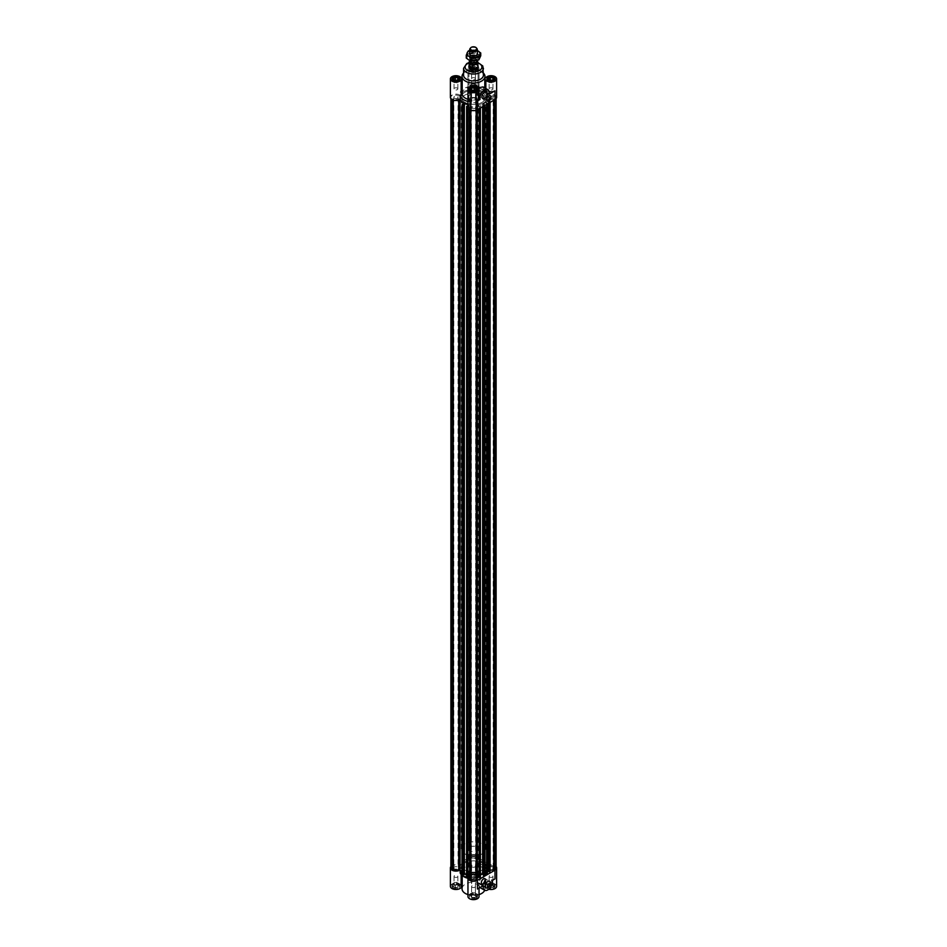 <?xml version="1.0" encoding="UTF-8"?>
<svg xmlns="http://www.w3.org/2000/svg" width="947" height="947" viewBox="0 0 947 947"><rect width="100%" height="100%" fill="white"/><g stroke="black" fill="none" stroke-linecap="round" stroke-linejoin="round"><path stroke-width="0.71" stroke-dasharray="4.74 3.55" d="M474.992 86.307A2.107 1.207 180 0 1 475.607 87.171A2.107 1.207 180 0 1 473.5 88.379A2.107 1.207 180 0 1 471.393 87.171A2.107 1.207 180 0 1 472.695 86.047A2.107 1.207 180 0 1 474.992 86.307M492.547 96.452A2.107 1.207 180 0 1 493.162 97.304A2.107 1.207 180 0 1 491.067 98.524A2.107 1.207 180 0 1 488.96 97.304A2.107 1.207 180 0 1 490.262 96.192A2.107 1.207 180 0 1 492.547 96.452M472.008 108.301A2.107 1.207 0 0 0 474.305 108.574A2.107 1.207 0 0 0 475.607 107.449A2.107 1.207 0 0 0 473.5 106.23A2.107 1.207 0 0 0 471.393 107.449A2.107 1.207 0 0 0 472.008 108.301M454.453 98.168A2.107 1.207 0 0 0 456.738 98.429A2.107 1.207 0 0 0 458.04 97.304A2.107 1.207 0 0 0 455.933 96.097A2.107 1.207 0 0 0 453.838 97.304A2.107 1.207 0 0 0 454.453 98.168M464.859 92.321A12.228 7.055 0 0 0 461.272 97.304A12.228 7.055 0 0 0 473.5 104.371A12.228 7.055 0 0 0 485.728 97.304A12.228 7.055 0 0 0 478.176 90.782A12.228 7.055 0 0 0 464.859 92.321A12.228 7.055 0 0 0 461.272 97.304A12.228 7.055 0 0 0 473.5 104.371A12.228 7.055 0 0 0 485.728 97.304A12.228 7.055 0 0 0 478.176 90.782A12.228 7.055 0 0 0 464.859 92.321M450.89 867.902A5.043 2.912 180 0 1 451.802 866.233L453.234 866.339A3.824 2.202 180 0 1 458.75 866.41L460.064 866.209L460.064 95.611A13.755 7.943 180 0 1 470.564 89.551L470.919 88.793A3.824 2.202 180 0 1 469.676 87.171A3.824 2.202 180 0 1 470.801 85.609L469.984 85.147L470.612 84.78A5.043 2.912 180 0 1 476.388 84.78L477.016 85.147L476.199 85.609A3.824 2.202 180 0 1 477.324 87.171A3.824 2.202 180 0 1 476.081 88.793L476.436 89.551A13.755 7.943 180 0 1 483.372 91.776L486.711 90.663L487.397 91.35L484.284 92.037L486.805 94.558L489.386 93.339L490.073 94.025L486.734 95.138A13.755 7.943 180 0 1 486.936 95.611L488.25 95.813A3.824 2.202 180 0 1 493.766 95.754L495.198 95.635A5.043 2.912 180 0 1 496.11 97.304A5.043 2.912 180 0 1 495.198 98.985L493.766 98.867A3.824 2.202 180 0 1 488.25 98.796L486.936 99.009A13.755 7.943 180 0 1 486.734 99.482L490.073 100.595L489.386 101.282L486.805 100.062L484.284 102.584L487.397 103.27L486.711 103.957L483.372 102.844A13.755 7.943 0 0 1 483.077 103.01L485.006 104.939L483.822 105.33L482.639 103.531L478.271 104.987L480.378 106.478L479.182 106.881L477.252 104.951A13.755 7.943 0 0 1 476.436 105.07L475.832 105.496L476.081 876.425A3.824 2.202 180 0 1 477.324 878.047M460.064 95.611L458.75 95.813A3.824 2.202 0 0 0 453.234 95.754L451.802 95.635A5.043 2.912 0 0 0 450.89 97.304A5.043 2.912 0 0 0 451.802 98.985L453.234 98.867A3.824 2.202 0 0 0 458.75 98.796L460.064 99.009A13.755 7.943 0 0 0 460.206 99.352M467.96 104.738L468.729 104.987L467.96 105.756M467.96 106.727L469.748 104.951A13.755 7.943 0 0 0 470.564 105.07L470.919 105.827A3.824 2.202 0 0 0 469.676 107.449A3.824 2.202 0 0 0 470.801 109.012L469.984 109.473L470.612 109.828A5.043 2.912 0 0 0 476.388 109.828L477.016 109.473L476.199 109.012A3.824 2.202 0 0 0 477.324 107.449A3.824 2.202 0 0 0 476.081 105.827L475.832 105.496M490.073 871.193L486.734 870.08L486.734 99.482M486.734 870.08A13.755 7.943 0 0 0 486.936 869.606L488.25 869.393A3.824 2.202 0 0 0 490.073 870.033M496.11 867.902A5.043 2.912 0 0 0 495.198 866.233L495.198 95.635M495.198 866.233L494.571 865.878L494.571 95.28M494.571 865.878L493.766 866.339L493.766 95.754M493.766 866.339A3.824 2.202 0 0 0 488.25 866.41L486.936 866.209A13.755 7.943 0 0 0 486.734 865.736L486.734 95.138M493.766 100.275L493.766 98.867M486.734 865.736L490.073 864.623L489.386 863.936L486.805 865.156L484.284 862.634L487.397 861.948L486.711 861.261L483.372 862.374A13.755 7.943 0 0 0 476.436 860.148L476.081 859.391A3.824 2.202 0 0 0 477.324 857.769A3.824 2.202 0 0 0 476.199 856.206L476.199 85.609M476.199 856.206L477.016 855.733L477.016 85.147M477.016 855.733L476.388 855.378L476.388 84.78M476.388 855.378A5.043 2.912 0 0 0 470.612 855.378L470.612 84.78M470.612 855.378L469.984 855.733L469.984 85.147M469.984 855.733L470.801 856.206L470.801 85.609M470.801 856.206A3.824 2.202 0 0 0 469.676 857.769A3.824 2.202 0 0 0 470.919 859.391L470.564 89.551M483.372 102.844L483.372 873.442A13.755 7.943 0 0 1 483.077 873.608L483.077 103.01M483.372 873.442L485.006 873.986M487.397 103.945L487.397 103.27M487.397 873.868L486.734 873.643L486.734 103.045M486.734 873.643L486.474 103.318M486.474 873.903L484.284 873.181L484.284 102.584M484.284 873.181L486.805 870.66L486.805 100.062M486.805 870.66L487.397 870.861M488.723 871.299L488.995 100.796M488.723 103.187L488.723 101.057M489.386 102.797L489.386 101.282M490.073 102.406L490.073 100.595M490.073 864.623L490.073 94.025M489.386 863.936L489.386 93.339M488.723 864.161L488.723 93.564M488.995 864.422L488.995 93.824M486.805 865.156L486.805 94.558M484.284 862.634L484.284 92.037M486.474 861.9L486.474 91.303M486.734 862.172L486.734 91.575M487.397 861.948L487.397 91.35M486.711 861.261L486.711 90.663M483.372 862.374L483.372 91.776M464.859 862.918A12.228 7.055 0 0 0 461.272 867.902A12.228 7.055 0 0 0 473.5 874.969A12.228 7.055 0 0 0 485.728 867.902A12.228 7.055 0 0 0 478.176 861.379A12.228 7.055 0 0 0 464.859 862.918A12.228 7.055 180 0 1 478.176 861.379A12.228 7.055 180 0 1 485.728 867.902A12.228 7.055 180 0 1 473.5 874.969A12.228 7.055 180 0 1 461.272 867.902A12.228 7.055 180 0 1 464.859 862.918M474.992 856.905A2.107 1.207 0 0 0 472.695 856.644A2.107 1.207 0 0 0 471.393 857.769A2.107 1.207 0 0 0 473.5 858.976A2.107 1.207 0 0 0 475.607 857.769A2.107 1.207 0 0 0 474.992 856.905M492.547 867.05A2.107 1.207 0 0 0 490.262 866.789A2.107 1.207 0 0 0 488.96 867.902A2.107 1.207 0 0 0 491.067 869.121A2.107 1.207 0 0 0 493.162 867.902A2.107 1.207 0 0 0 492.547 867.05M472.008 878.899A2.107 1.207 180 0 1 471.393 878.047A2.107 1.207 180 0 1 473.5 876.827A2.107 1.207 180 0 1 475.607 878.047A2.107 1.207 180 0 1 474.305 879.171A2.107 1.207 180 0 1 472.008 878.899M454.453 868.766A2.107 1.207 180 0 1 453.838 867.902A2.107 1.207 180 0 1 455.933 866.694A2.107 1.207 180 0 1 458.04 867.902A2.107 1.207 180 0 1 456.738 869.026A2.107 1.207 180 0 1 454.453 868.766M460.064 866.209A13.755 7.943 180 0 1 470.564 860.148M483.077 873.608L485.006 875.537M483.432 875.549L483.432 874.933M480.378 874.886L478.271 875.584L480.378 877.076M477.324 875.608L477.252 875.549A13.755 7.943 180 0 1 476.436 875.667L475.832 876.093M477.016 878.911A3.824 2.202 180 0 1 476.199 879.609L477.016 880.071M469.984 880.071L470.801 879.609A3.824 2.202 180 0 1 469.984 878.911M469.676 878.047A3.824 2.202 180 0 1 470.919 876.425L470.564 875.667A13.755 7.943 180 0 1 469.748 875.549L469.676 875.608M466.622 877.076L468.729 875.584L466.622 874.886M463.568 874.933L463.568 875.549M461.994 875.537L463.923 873.608A13.755 7.943 180 0 1 461.994 872.258A13.755 7.943 180 0 0 469.972 875.584L469.972 878.698A13.755 7.943 180 0 1 467.96 878.295M477.252 875.549L477.252 104.951M470.801 879.609L470.801 109.012M476.199 879.609L476.199 109.012M453.234 100.098L453.234 98.867M451.802 866.233L451.802 95.635M452.429 865.878L452.429 95.28M453.234 866.339L453.234 95.754M483.822 106.017L483.822 105.33M483.432 106.23L483.432 104.951M483.893 875.395L483.893 104.797M482.639 106.691L482.639 103.531M478.271 875.584L478.271 104.987M479.525 876.851L479.525 106.253M479.999 876.697L479.999 106.1M480.378 108.005L480.378 106.478M479.182 108.692L479.182 106.881M469.748 875.549L469.748 104.951M467.001 876.697L467.001 106.1M467.475 876.851L467.475 106.253M468.729 875.584L468.729 104.987M463.107 875.395L463.107 104.797M463.923 873.608L463.923 103.01M464.859 95.126A12.228 7.055 0 0 0 461.272 100.122A12.228 7.055 0 0 0 473.5 107.177A12.228 7.055 0 0 0 485.728 100.122A12.228 7.055 0 0 0 478.176 93.599A12.228 7.055 0 0 0 464.859 95.126M470.257 98.239A4.581 2.652 0 0 0 468.919 100.122A4.581 2.652 0 0 0 473.5 102.761A4.581 2.652 0 0 0 478.081 100.122A4.581 2.652 0 0 0 475.252 97.671A4.581 2.652 0 0 0 470.257 98.239M478.081 100.122L478.081 67.048A4.581 2.652 0 0 0 475.252 64.597A4.581 2.652 0 0 0 470.257 65.177A4.581 2.652 0 0 0 468.919 67.048L468.919 848.879A4.581 2.652 180 0 1 473.5 846.227A4.581 2.652 180 0 1 478.081 848.879A4.581 2.652 180 0 1 475.252 851.317A4.581 2.652 180 0 1 470.257 850.749A4.581 2.652 180 0 1 468.919 848.879M483.432 75.156A9.932 5.741 0 0 0 480.52 71.108A9.932 5.741 0 0 0 466.48 71.108L466.48 71.108A9.932 5.741 0 0 0 463.568 75.156M483.432 73.108A11.459 6.617 0 0 0 481.609 71.723A11.459 6.617 0 0 0 465.391 71.723L465.391 71.723A11.459 6.617 0 0 0 463.568 73.108M466.48 71.108L465.391 71.723L466.48 71.108M461.142 77.796L461.142 92.711A1542.888 1259.77 0 0 1 462.195 92.404L462.041 77.796M462.195 77.796A11.459 6.617 0 0 0 462.041 78.897M453.234 78.589A3.824 2.202 0 0 0 452.121 80.152A3.824 2.202 0 0 0 455.933 82.353A3.824 2.202 0 0 0 459.757 80.152A3.824 2.202 0 0 0 457.401 78.116A3.824 2.202 0 0 0 453.234 78.589M459.757 79.441A4.013 2.32 0 0 0 453.104 78.506A4.013 2.32 0 0 0 452.121 79.441M452.074 79.524A4.013 2.32 0 0 0 451.92 80.152A4.013 2.32 0 0 0 455.933 82.472A4.013 2.32 0 0 0 459.946 80.152A4.013 2.32 0 0 0 459.804 79.524M471.594 86.686L471.594 71.771L471.594 86.982L469.972 86.508L469.972 89.634A13.755 7.943 0 0 0 460.206 95.268L460.206 92.155L461.142 92.711M469.972 86.508A13.755 7.943 0 0 0 460.206 92.155M484.959 77.796L484.805 92.404A1542.888 1259.77 -0 0 1 485.858 92.711L486.794 92.155L486.794 95.268A13.755 7.943 0 0 0 477.028 89.634L477.028 86.508L475.406 86.982L475.406 71.771L475.406 86.686M486.794 92.155A13.755 7.943 0 0 0 477.028 86.508M467.96 104.572A13.755 7.943 0 0 0 469.972 104.987L469.972 101.862L471.594 100.95L471.594 86.035L471.594 100.039A11.459 6.617 0 0 1 467.96 99.305M467.96 101.459A13.755 7.943 0 0 0 469.972 101.862M471.594 86.982A11.459 6.617 0 0 0 465.391 88.829A11.459 6.617 0 0 0 462.195 92.404M484.805 92.404A11.459 6.617 0 0 0 475.406 86.982M479.04 95.588L475.406 90.865L475.406 86.035L475.406 89.598L478.578 87.763M469.972 104.987A5.54 3.196 0 0 0 467.96 107.449M475.406 90.865L475.406 89.598M485.858 92.711L485.858 77.796M470.943 69.155L471.63 67.687L474.187 67.284L476.057 68.362L475.37 69.841L472.813 70.244L470.943 69.155L470.943 71.652L472.813 72.73L475.37 72.339L476.057 70.859L474.187 69.782L471.63 70.173L470.943 71.652M476.199 67.201A3.824 2.202 0 0 0 472.032 66.728A3.824 2.202 0 0 0 469.676 68.764A3.824 2.202 0 0 0 473.5 70.966A3.824 2.202 0 0 0 477.324 68.764A3.824 2.202 0 0 0 476.199 67.201M484.959 78.897A11.459 6.617 0 0 0 484.805 77.796M476.341 67.13A4.013 2.32 180 0 1 477.513 68.764A4.013 2.32 180 0 1 473.5 71.084A4.013 2.32 180 0 1 469.487 68.764A4.013 2.32 180 0 1 471.961 66.621A4.013 2.32 180 0 1 476.341 67.13M471.594 71.771A5.54 3.196 180 0 1 467.96 68.764A5.54 3.196 180 0 1 473.5 65.568A5.54 3.196 180 0 1 479.04 68.764A5.54 3.196 180 0 1 475.406 71.771M475.406 72.374A11.459 6.617 0 0 0 471.594 72.374M470.801 91.847A3.824 2.202 0 0 0 474.968 92.333A3.824 2.202 0 0 0 477.324 90.285A3.824 2.202 0 0 0 473.5 88.083A3.824 2.202 0 0 0 469.676 90.285A3.824 2.202 0 0 0 470.801 91.847M469.641 89.669A4.013 2.32 0 0 0 469.487 90.285A4.013 2.32 0 0 0 470.659 91.93A4.013 2.32 0 0 0 475.039 92.427A4.013 2.32 0 0 0 477.513 90.285A4.013 2.32 0 0 0 477.359 89.669M477.324 89.586A4.013 2.32 0 0 0 473.5 87.976A4.013 2.32 0 0 0 469.676 89.586M493.766 81.714A3.824 2.202 0 0 0 494.879 80.152A3.824 2.202 0 0 0 491.067 77.938A3.824 2.202 0 0 0 487.243 80.152A3.824 2.202 0 0 0 489.599 82.188A3.824 2.202 0 0 0 493.766 81.714M487.196 79.524A4.013 2.32 0 0 0 487.054 80.152A4.013 2.32 0 0 0 489.528 82.294A4.013 2.32 0 0 0 493.896 81.785A4.013 2.32 0 0 0 495.08 80.152A4.013 2.32 0 0 0 494.926 79.524M494.879 79.441A4.013 2.32 0 0 0 491.067 77.832A4.013 2.32 0 0 0 487.243 79.441M476.199 68.456A3.824 2.202 0 0 0 472.032 67.971A3.824 2.202 0 0 0 469.676 70.007A3.824 2.202 0 0 0 473.5 72.221A3.824 2.202 0 0 0 477.324 70.007A3.824 2.202 0 0 0 476.199 68.456M476.341 68.373A4.013 2.32 0 0 0 471.961 67.876A4.013 2.32 0 0 0 469.487 70.007A4.013 2.32 0 0 0 473.5 72.327A4.013 2.32 0 0 0 477.513 70.007A4.013 2.32 0 0 0 476.341 68.373M483.065 86.911L483.988 91.243A11.459 6.617 0 0 0 484.805 89.681L485.858 89.681A5.54 3.196 0 0 0 489.066 91.551M485.858 88.521L485.858 89.681M484.805 89.681L484.805 87.905M477.028 89.634A5.54 3.196 0 0 0 479.04 87.171A5.54 3.196 0 0 0 473.5 83.975A5.54 3.196 0 0 0 467.96 87.171A5.54 3.196 0 0 0 469.972 89.634M460.206 95.268A5.54 3.196 0 0 0 454.063 94.298A5.54 3.196 0 0 0 450.393 97.304M489.137 94.215L483.988 91.243M496.607 97.304A5.54 3.196 0 0 0 492.937 94.298A5.54 3.196 0 0 0 486.794 95.268M478.637 88.793A3.741 2.166 120 0 0 476.187 92.096A3.741 2.166 120 0 0 476.755 95.091A3.741 2.166 120 0 0 480.508 92.924A3.741 2.166 120 0 0 480.508 88.604A3.741 2.166 120 0 0 478.637 88.793M490.286 95.683A3.054 1.764 120 0 0 490.155 95.6A3.054 1.764 120 0 0 488.628 95.754A3.054 1.764 120 0 0 486.628 98.441A3.054 1.764 120 0 0 487.101 100.891A3.054 1.764 120 0 0 487.243 100.962M492.416 89.669A1.906 1.101 0 0 0 492.973 88.888A1.906 1.101 0 0 0 491.067 87.787A1.906 1.101 0 0 0 489.149 88.888A1.906 1.101 0 0 0 490.333 89.906A1.906 1.101 0 0 0 492.416 89.669M491.233 80.294A1.906 1.101 0 0 0 489.149 81.395A1.906 1.101 0 0 0 490.333 82.413A1.906 1.101 0 0 0 492.416 82.176A1.906 1.101 0 0 0 492.973 81.395A1.906 1.101 0 0 0 491.765 80.377M474.849 99.802A1.906 1.101 0 0 0 475.406 99.021A1.906 1.101 0 0 0 473.5 97.92A1.906 1.101 0 0 0 471.594 99.021A1.906 1.101 0 0 0 472.766 100.039A1.906 1.101 0 0 0 474.849 99.802M472.482 90.32L470.943 91.93L472.813 93.019L472.813 90.521A1.906 1.101 0 0 0 471.594 91.539A1.906 1.101 0 0 0 472.766 92.557A1.906 1.101 0 0 0 474.849 92.321A1.906 1.101 0 0 0 475.406 91.539A1.906 1.101 0 0 0 473.322 90.439M457.294 89.669A1.906 1.101 0 0 0 457.851 88.888A1.906 1.101 0 0 0 455.933 87.787A1.906 1.101 0 0 0 454.027 88.888A1.906 1.101 0 0 0 455.211 89.906A1.906 1.101 0 0 0 457.294 89.669M456.111 80.294A1.906 1.101 0 0 0 454.027 81.395A1.906 1.101 0 0 0 455.211 82.413A1.906 1.101 0 0 0 457.294 82.176A1.906 1.101 0 0 0 457.851 81.395A1.906 1.101 0 0 0 456.632 80.377L456.62 82.874L458.49 81.797L456.963 80.187M474.849 79.524A1.906 1.101 0 0 0 475.406 78.743A1.906 1.101 0 0 0 473.5 77.642A1.906 1.101 0 0 0 471.594 78.743A1.906 1.101 0 0 0 472.766 79.761A1.906 1.101 0 0 0 474.849 79.524M474.849 72.043A1.906 1.101 0 0 0 475.406 71.262A1.906 1.101 0 0 0 473.5 70.161A1.906 1.101 0 0 0 471.594 71.262A1.906 1.101 0 0 0 472.766 72.28A1.906 1.101 0 0 0 474.849 72.043M490.037 80.116L488.51 81.004L489.185 82.484L491.742 82.874L493.624 81.797L492.085 80.187M493.624 79.299L493.624 81.797M492.937 79.69L492.937 80.317M491.742 80.377L491.742 82.874M489.185 79.986L489.185 82.484M488.51 78.506L488.51 81.004M472.813 93.019L475.37 92.617L476.057 91.137L474.518 90.249M475.37 90.119L475.37 92.617M470.943 89.432L470.943 91.93M471.63 89.835L471.63 90.462M476.057 88.651L476.057 91.137M454.915 80.116L453.376 81.004L454.063 82.484L456.62 82.874M453.376 78.506L453.376 81.004M454.063 79.986L454.063 82.484M457.815 79.69L457.815 80.317M458.49 79.299L458.49 81.797M474.187 67.284L474.187 69.782M471.63 67.687L471.63 70.173M476.057 68.362L476.057 70.859M475.37 69.841L475.37 72.339M472.813 70.244L472.813 72.73M464.859 860.101A12.228 7.055 180 0 1 478.176 858.574A12.228 7.055 180 0 1 485.728 865.096A12.228 7.055 180 0 1 473.5 872.151A12.228 7.055 180 0 1 461.272 865.096A12.228 7.055 180 0 1 464.859 860.101M462.041 888.807A11.459 6.617 180 0 1 465.391 884.131A11.459 6.617 180 0 1 477.892 882.699A11.459 6.617 180 0 1 484.959 888.807A11.459 6.617 180 0 1 484.675 890.275M479.04 894.607A11.459 6.617 180 0 1 467.96 894.607M472.813 874.697L470.943 875.774L471.63 877.253L474.187 877.644L476.057 876.567L475.37 875.087L472.813 874.697L472.813 872.199L475.37 872.601L476.057 874.069L474.187 875.158L471.63 874.756L470.943 873.276L472.813 872.199M470.801 874.614A3.824 2.202 180 0 1 474.968 874.14A3.824 2.202 180 0 1 477.324 876.176A3.824 2.202 180 0 1 473.5 878.378A3.824 2.202 180 0 1 469.676 876.176A3.824 2.202 180 0 1 470.801 874.614M475.406 865.179L475.406 879.787L475.406 865.179A11.459 6.617 180 0 1 484.805 870.601L484.805 885.208L485.858 885.208L485.858 870.293A1542.888 1259.77 -0 0 1 484.805 870.601M470.659 874.531A4.013 2.32 0 0 0 469.487 876.176A4.013 2.32 0 0 0 473.5 878.485A4.013 2.32 0 0 0 477.513 876.176A4.013 2.32 0 0 0 475.039 874.034A4.013 2.32 0 0 0 470.659 874.531M475.406 879.171A5.54 3.196 0 0 0 479.04 876.176A5.54 3.196 0 0 0 473.5 872.968A5.54 3.196 0 0 0 467.96 876.176A5.54 3.196 0 0 0 471.594 879.171L471.594 879.787A11.459 6.617 180 0 1 475.406 879.787M471.594 879.787L471.594 879.171M470.801 873.371A3.824 2.202 180 0 1 474.968 872.885A3.824 2.202 180 0 1 477.324 874.921A3.824 2.202 180 0 1 473.5 877.135A3.824 2.202 180 0 1 469.676 874.921A3.824 2.202 180 0 1 470.801 873.371M470.659 873.288A4.013 2.32 180 0 1 475.039 872.791A4.013 2.32 180 0 1 477.513 874.921A4.013 2.32 180 0 1 473.5 877.242A4.013 2.32 180 0 1 469.487 874.921A4.013 2.32 180 0 1 470.659 873.288M461.142 870.293L461.142 885.208L462.195 885.208L462.195 870.601A1542.888 1259.77 0 0 1 461.142 870.293L460.206 868.991L460.206 865.866A13.755 7.943 180 0 1 469.972 860.231L469.972 863.344L471.594 864.256M460.206 868.991A13.755 7.943 180 0 1 469.972 863.344M475.406 864.256L477.028 863.344L477.028 860.231A13.755 7.943 180 0 1 486.794 865.866L486.794 868.991L485.858 870.293M477.028 863.344A13.755 7.943 180 0 1 486.794 868.991M462.195 870.601A11.459 6.617 180 0 1 465.391 867.026A11.459 6.617 180 0 1 471.594 865.179M460.206 873.063L461.142 872.495A1542.888 1259.77 180 0 0 462.195 872.814L462.195 875.596M471.594 878.236L471.594 893.447L471.594 878.236A11.459 6.617 180 0 1 462.195 872.814M471.594 878.532L469.972 878.698M493.624 885.918L491.742 884.841L489.185 885.232L488.51 886.712L490.38 887.789L492.937 887.398L493.624 885.918L493.624 883.421L492.937 884.9L490.38 885.291L488.51 884.214L489.185 882.734L491.742 882.344L493.624 883.421M493.766 884.747A3.824 2.202 180 0 1 494.879 886.309A3.824 2.202 180 0 1 491.067 888.523A3.824 2.202 180 0 1 487.243 886.309A3.824 2.202 180 0 1 489.599 884.273A3.824 2.202 180 0 1 493.766 884.747M494.985 878.899A5.54 3.196 180 0 1 491.457 879.834L491.457 881.397C490.179 885.031 488.321 885.433 485.858 882.592L485.858 887.41A5.54 3.196 0 0 0 488.782 889.233M496.607 886.309A5.54 3.196 0 0 0 492.038 883.16A5.54 3.196 0 0 0 485.858 885.208M486.794 865.866A5.54 3.196 180 0 1 496.11 866.576M485.858 882.592L479.809 887.469L478.117 882.699A11.459 6.617 180 0 1 475.406 883.16L475.406 883.776A5.54 3.196 180 0 1 479.04 886.783A5.54 3.196 180 0 1 477.418 889.044M485.858 887.41L484.805 887.41L484.805 883.243M474.187 897.922L476.057 896.845L475.37 895.365L472.813 894.974L470.943 896.051L471.63 897.531L474.187 897.922L474.187 895.436L471.63 895.033L470.943 893.566L472.813 892.476L475.37 892.879L476.057 894.347L474.187 895.436M476.199 898.016A3.824 2.202 180 0 1 472.032 898.49A3.824 2.202 180 0 1 469.676 896.454A3.824 2.202 180 0 1 473.5 894.24A3.824 2.202 180 0 1 477.324 896.454A3.824 2.202 180 0 1 476.199 898.016M453.376 886.712L455.258 887.789L457.815 887.398L458.49 885.918L456.62 884.841L454.063 885.232L453.376 886.712L454.063 882.734L456.62 882.344L458.49 883.421L457.815 884.9L455.258 885.291L453.376 884.214M453.234 887.872A3.824 2.202 180 0 1 452.121 886.309A3.824 2.202 180 0 1 455.933 884.107A3.824 2.202 180 0 1 459.757 886.309A3.824 2.202 180 0 1 457.401 888.345A3.824 2.202 180 0 1 453.234 887.872M461.142 874.507L461.142 872.495M493.896 884.676A4.013 2.32 0 0 0 489.528 884.167A4.013 2.32 0 0 0 487.054 886.309A4.013 2.32 0 0 0 491.067 888.629A4.013 2.32 0 0 0 495.08 886.309A4.013 2.32 0 0 0 493.896 884.676M484.805 885.208A11.459 6.617 180 0 1 484.959 886.309A11.459 6.617 180 0 1 484.805 887.41M476.341 898.087A4.013 2.32 0 0 0 477.513 896.454A4.013 2.32 0 0 0 473.5 894.134A4.013 2.32 0 0 0 469.487 896.454A4.013 2.32 0 0 0 471.961 898.596A4.013 2.32 0 0 0 476.341 898.087M471.594 893.447A5.54 3.196 0 0 0 467.96 896.454M479.04 896.454A5.54 3.196 0 0 0 475.406 893.447L475.406 883.776M475.406 883.16L475.406 892.832A11.459 6.617 180 0 1 471.594 892.832M475.406 892.832L475.406 893.447M453.104 887.955A4.013 2.32 0 0 0 457.472 888.452A4.013 2.32 0 0 0 459.946 886.309A4.013 2.32 0 0 0 455.933 884.001A4.013 2.32 0 0 0 451.92 886.309A4.013 2.32 0 0 0 453.104 887.955M461.142 885.208A5.54 3.196 0 0 0 454.962 883.16A5.54 3.196 0 0 0 450.393 886.309M462.195 887.41A11.459 6.617 180 0 1 462.041 886.309A11.459 6.617 180 0 1 462.195 885.208M493.766 883.504A3.824 2.202 180 0 1 494.879 885.066A3.824 2.202 180 0 1 491.067 887.268A3.824 2.202 180 0 1 487.243 885.066A3.824 2.202 180 0 1 489.599 883.03A3.824 2.202 180 0 1 493.766 883.504M493.896 883.421A4.013 2.32 180 0 1 495.08 885.066A4.013 2.32 180 0 1 491.067 887.375A4.013 2.32 180 0 1 487.054 885.066A4.013 2.32 180 0 1 489.528 882.924A4.013 2.32 180 0 1 493.896 883.421M476.199 896.762A3.824 2.202 180 0 1 472.032 897.247A3.824 2.202 180 0 1 469.676 895.199A3.824 2.202 180 0 1 473.5 892.997A3.824 2.202 180 0 1 477.324 895.199A3.824 2.202 180 0 1 476.199 896.762M476.341 896.845A4.013 2.32 180 0 1 471.961 897.342A4.013 2.32 180 0 1 469.487 895.199A4.013 2.32 180 0 1 473.5 892.891A4.013 2.32 180 0 1 477.513 895.199A4.013 2.32 180 0 1 476.341 896.845M453.234 886.629A3.824 2.202 180 0 1 452.121 885.066A3.824 2.202 180 0 1 455.933 882.853A3.824 2.202 180 0 1 459.757 885.066A3.824 2.202 180 0 1 457.401 887.102A3.824 2.202 180 0 1 453.234 886.629M453.104 886.7A4.013 2.32 180 0 1 451.92 885.066A4.013 2.32 180 0 1 455.933 882.746A4.013 2.32 180 0 1 459.946 885.066A4.013 2.32 180 0 1 457.472 887.209A4.013 2.32 180 0 1 453.104 886.7M468.232 877.052A5.54 3.196 180 0 1 469.381 875.904M450.89 866.576A5.54 3.196 180 0 1 460.206 865.866M469.972 860.231A5.54 3.196 180 0 1 467.96 857.769A5.54 3.196 180 0 1 473.5 854.573A5.54 3.196 180 0 1 479.04 857.769A5.54 3.196 180 0 1 477.028 860.231M491.457 879.834L492.416 880.379M483.266 885.67L478.117 882.699M481.881 884.226A3.741 2.166 120 0 0 484.319 880.923A3.741 2.166 120 0 0 483.751 877.916A3.741 2.166 120 0 0 479.999 880.083A3.741 2.166 120 0 0 479.999 884.403A3.741 2.166 120 0 0 481.881 884.226M484.888 878.757A3.054 1.764 120 0 0 484.757 878.674A3.054 1.764 120 0 0 481.703 880.438A3.054 1.764 120 0 0 481.703 883.965A3.054 1.764 120 0 0 481.834 884.036M474.849 887.244A1.906 1.101 180 0 1 472.766 887.481A1.906 1.101 180 0 1 471.594 886.463A1.906 1.101 180 0 1 473.5 885.362A1.906 1.101 180 0 1 475.406 886.463A1.906 1.101 180 0 1 474.849 887.244M474.849 894.737A1.906 1.101 180 0 1 472.766 894.974A1.906 1.101 180 0 1 471.594 893.956A1.906 1.101 180 0 1 473.5 892.855A1.906 1.101 180 0 1 475.406 893.956A1.906 1.101 180 0 1 474.849 894.737M492.416 877.111A1.906 1.101 180 0 1 490.333 877.348A1.906 1.101 180 0 1 489.149 876.33A1.906 1.101 180 0 1 491.067 875.229A1.906 1.101 180 0 1 492.973 876.33A1.906 1.101 180 0 1 492.416 877.111M492.416 884.593A1.906 1.101 180 0 1 490.333 884.829A1.906 1.101 180 0 1 489.149 883.811A1.906 1.101 180 0 1 491.067 882.711A1.906 1.101 180 0 1 492.973 883.811A1.906 1.101 180 0 1 492.416 884.593M474.849 866.967A1.906 1.101 180 0 1 472.766 867.203A1.906 1.101 180 0 1 471.594 866.185A1.906 1.101 180 0 1 473.5 865.085A1.906 1.101 180 0 1 475.406 866.185A1.906 1.101 180 0 1 474.849 866.967M474.849 874.46A1.906 1.101 180 0 1 472.766 874.697A1.906 1.101 180 0 1 471.594 873.679A1.906 1.101 180 0 1 473.5 872.578A1.906 1.101 180 0 1 475.406 873.679A1.906 1.101 180 0 1 474.849 874.46M457.294 877.111A1.906 1.101 180 0 1 455.211 877.348A1.906 1.101 180 0 1 454.027 876.33A1.906 1.101 180 0 1 455.933 875.229A1.906 1.101 180 0 1 457.851 876.33A1.906 1.101 180 0 1 457.294 877.111M457.294 884.593A1.906 1.101 180 0 1 455.211 884.829A1.906 1.101 180 0 1 454.027 883.811A1.906 1.101 180 0 1 455.933 882.711A1.906 1.101 180 0 1 457.851 883.811A1.906 1.101 180 0 1 457.294 884.593M475.37 895.365L475.37 892.879M476.057 896.845L476.057 894.347M472.813 894.974L472.813 892.476M470.943 896.051L470.943 893.566M471.63 897.531L471.63 895.033M457.815 887.398L457.815 884.9M455.258 887.789L455.258 885.291M458.49 885.918L458.49 883.421M456.62 884.841L456.62 882.344M454.063 885.232L454.063 882.734M471.63 877.253L471.63 874.756M470.943 875.774L470.943 873.276M474.187 877.644L474.187 875.158M476.057 876.567L476.057 874.069M475.37 875.087L475.37 872.601M489.185 885.232L489.185 882.734M491.742 884.841L491.742 882.344M488.51 886.712L488.51 884.214M490.38 887.789L490.38 885.291M492.937 887.398L492.937 884.9M464.859 870.092A12.228 7.055 180 0 1 461.272 865.096A12.228 7.055 180 0 1 473.5 858.041A12.228 7.055 180 0 1 485.728 865.096A12.228 7.055 180 0 1 478.176 871.619A12.228 7.055 180 0 1 464.859 870.092M464.859 853.863A12.228 7.055 180 0 1 461.272 848.879A12.228 7.055 180 0 1 473.5 841.812A12.228 7.055 180 0 1 485.728 848.879A12.228 7.055 180 0 1 478.176 855.401A12.228 7.055 180 0 1 464.859 853.863M469.108 65.627A4.581 2.652 180 0 1 469.31 65.296A4.581 2.652 180 0 1 473.5 63.733A4.581 2.652 180 0 1 477.69 65.296A4.581 2.652 180 0 1 477.892 65.627M469.108 66.112A4.392 2.533 180 0 1 469.487 65.071A4.392 2.533 180 0 1 473.5 63.579A4.392 2.533 180 0 1 477.513 65.071A4.392 2.533 180 0 1 477.892 66.112M470.138 62.372A3.362 1.941 180 0 1 473.5 60.43A3.362 1.941 180 0 1 476.862 62.372M477.099 61.33L474.672 59.921L474.672 63.047L477.738 64.81L477.738 61.697M469.759 61.034A4.392 2.533 180 0 1 474.672 59.921M471.121 62.182A3.362 1.941 180 0 1 470.138 60.809A3.362 1.941 180 0 1 473.5 58.868A3.362 1.941 180 0 1 476.862 60.809A3.362 1.941 180 0 1 474.79 62.597A3.362 1.941 180 0 1 471.121 62.182M474.672 63.047L477.738 64.81M477.324 60.596A3.824 2.202 0 0 0 473.5 58.383A3.824 2.202 0 0 0 469.676 60.596M476.992 48.676A3.824 2.202 0 0 0 476.199 48.013A3.824 2.202 0 0 0 470.008 48.676M469.676 52.925A4.013 2.32 180 0 1 473.5 51.316A4.013 2.32 180 0 1 477.324 52.925M477.324 50.593A6.499 3.752 0 0 0 471.819 50.013A6.499 3.752 0 0 0 469.676 50.593M480.745 55.778L475.441 52.724L468.197 53.837L468.197 51.043M468.197 53.837L466.255 58.027M475.441 52.724L475.441 49.919L478.093 50.984M469.676 50.511L475.441 49.919M478.093 54.725A6.499 3.752 180 0 1 479.774 58.347A6.499 3.752 180 0 1 475.181 60.999A6.499 3.752 180 0 1 468.907 60.028A6.499 3.752 180 0 1 467.226 56.406A6.499 3.752 180 0 1 471.819 53.754A6.499 3.752 180 0 1 478.093 54.725M472.636 56.122A3.338 1.93 0 0 0 476.14 55.447A3.338 1.93 0 0 0 476.838 54.263A3.338 1.93 0 0 0 473.5 52.334A3.338 1.93 0 0 0 470.162 54.263A3.338 1.93 0 0 0 470.86 55.447A3.338 1.93 0 0 0 472.636 56.122M472.458 59.614A4.013 2.32 180 0 1 470.659 55.743A4.013 2.32 180 0 1 476.341 55.743A4.013 2.32 180 0 1 476.98 58.536A4.013 2.32 180 0 1 472.458 59.614M472.636 58.69A3.338 1.93 0 0 0 476.838 56.832A3.338 1.93 0 0 0 475.868 55.459A3.338 1.93 0 0 0 471.133 55.459A3.338 1.93 0 0 0 470.162 56.832A3.338 1.93 0 0 0 472.636 58.69M486.936 869.606L486.936 99.009M488.25 866.41L488.25 95.813M470.919 859.391L470.919 88.793M476.436 860.148L476.436 89.551M486.936 95.611L486.936 866.209M488.25 869.393L488.25 98.796M476.081 859.391L476.081 88.793M476.436 875.667L476.436 105.07M470.919 876.425L470.919 105.827M458.75 866.41L458.75 95.813M470.564 105.07L470.564 875.667M476.081 876.425L476.081 105.827M458.75 100.062L458.75 98.796M477.892 62.904A8.405 4.853 0 0 0 469.108 62.904M483.432 68.291A9.932 5.741 0 0 0 477.3 62.999A9.932 5.741 0 0 0 466.48 64.242A9.932 5.741 0 0 0 463.568 68.291M489.102 93.623L483.964 90.652M492.416 881.941L491.457 881.397M482.769 885.954L478.176 883.302M496.11 98.63L496.11 97.304M469.676 857.769L469.676 87.171M485.728 848.879L485.728 100.122M461.272 848.879L461.272 100.122M475.607 857.769L475.607 87.171M471.393 857.769L471.393 87.171M493.162 867.902L493.162 97.304M488.96 867.902L488.96 97.304M477.324 857.769L477.324 87.171M475.832 859.71L475.832 89.125M471.168 859.71L471.168 89.125M469.676 107.449L469.676 109.769M450.89 97.304L450.89 98.63M453.838 97.304L453.838 867.902M458.04 97.304L458.04 867.902M471.393 107.449L471.393 878.047M475.607 107.449L475.607 878.047M477.324 107.449L477.324 109.769M471.168 105.496L471.168 876.093M477.892 62.549L473.547 61.91L469.108 62.549M480.52 71.108L481.609 71.723M451.92 78.897L451.92 80.152M459.946 78.897L459.946 80.152M469.487 89.042L469.487 90.285M477.513 89.042L477.513 90.285M487.054 78.897L487.054 80.152M495.08 78.897L495.08 80.152M469.487 68.764L469.487 70.007M477.513 68.764L477.513 70.007M469.676 68.764L469.676 70.007M477.324 68.764L477.324 70.007M479.04 87.171L479.04 68.764M467.96 87.171L467.96 68.764M468.919 100.122L468.919 67.048M476.755 95.091L482.71 98.524M480.508 88.604L486.45 92.037M492.973 88.888L492.973 81.395M489.149 88.888L489.149 81.395M475.406 99.021L475.406 91.539M471.594 99.021L471.594 91.539M457.851 88.888L457.851 81.395M454.027 88.888L454.027 81.395M475.406 78.743L475.406 71.262M471.594 78.743L471.594 71.262M477.513 876.176L477.513 874.921M469.487 876.176L469.487 874.921M477.324 876.176L477.324 874.921M469.676 876.176L469.676 874.921M495.08 886.309L495.08 885.066M487.054 886.309L487.054 885.066M494.879 886.309L494.879 885.066M487.243 886.309L487.243 885.066M477.513 896.454L477.513 895.199M469.487 896.454L469.487 895.199M477.324 896.454L477.324 895.199M469.676 896.454L469.676 895.199M459.946 886.309L459.946 885.066M451.92 886.309L451.92 885.066M459.757 886.309L459.757 885.066M452.121 886.309L452.121 885.066M479.04 886.783L479.04 888.108M467.96 857.769L467.96 876.176M479.04 857.769L479.04 876.176M462.041 886.309L462.041 887.41M484.959 886.309L484.959 888.807M479.999 884.403L485.953 887.836M483.751 877.916L489.694 881.349M471.594 886.463L471.594 893.956M475.406 886.463L475.406 893.956M489.149 876.33L489.149 883.811M492.973 876.33L492.973 883.811M471.594 866.185L471.594 873.679M475.406 866.185L475.406 873.679M454.027 876.33L454.027 883.811M457.851 876.33L457.851 883.811M478.081 67.048L478.081 848.879M470.138 60.809L470.138 61.638M476.862 60.809L476.862 61.638M469.676 54.334L469.676 60.43M477.324 54.334L477.324 60.49M476.838 56.832L476.838 54.263M470.162 56.832L470.162 54.263"/><path stroke-width="1.42" d="M461.142 94.925L461.142 80.01L462.195 80.01L462.195 94.605A1542.888 1259.77 180 0 0 461.142 94.925L460.206 96.227L460.206 99.352A13.755 7.943 0 0 0 463.923 103.01L461.994 104.939L463.178 105.33L464.361 103.531L467.96 104.738M467.96 105.756L466.622 106.478L467.96 106.727M495.198 99.435L495.198 869.571A5.043 2.912 0 0 0 496.11 867.902L496.11 98.63M490.073 870.033A3.824 2.202 0 0 0 493.766 869.464L493.766 100.275M493.766 869.464L494.571 869.938L494.571 99.802M494.571 869.938L495.198 869.571M485.006 873.986L486.711 874.554L486.711 104.348M486.711 874.554L487.397 873.868L487.397 103.945M487.397 870.861L488.723 871.299M489.386 102.797L489.386 871.879L488.723 871.654L488.723 103.187M489.386 871.879L490.073 871.193L490.073 102.406M485.006 105.33L485.006 875.537L483.432 875.549L483.432 106.23M483.432 874.933L482.639 874.128L480.378 874.886M480.378 108.005L480.378 877.076L479.182 877.478L477.324 875.608M477.324 109.769L477.324 878.047A3.824 2.202 180 0 1 477.016 878.911M477.016 109.923L477.016 880.071L476.388 880.426A5.043 2.912 180 0 1 470.612 880.426L469.984 880.071L469.984 109.923M469.984 878.911A3.824 2.202 180 0 1 469.676 878.047L469.676 109.769M469.676 875.608L467.818 877.478L466.622 877.076L466.622 106.478M466.622 874.886L464.361 874.128L463.568 874.933M463.568 104.951L463.178 875.928L461.994 875.537L461.994 104.939M461.994 875.371A13.755 7.943 180 0 1 460.206 873.063L460.206 869.95A13.755 7.943 180 0 0 461.994 872.258A13.755 7.943 180 0 1 460.064 869.606L458.75 869.393A3.824 2.202 180 0 1 453.234 869.464L451.802 869.571A5.043 2.912 180 0 1 450.89 867.902L450.89 98.63M470.612 880.426L470.612 110.172M476.388 110.172L476.388 880.426M452.429 869.938L452.429 99.778M453.234 869.464L453.234 100.098M451.802 869.571L451.802 99.435M483.822 875.928L483.822 106.017M482.639 874.128L482.639 106.691M479.182 877.478L479.182 108.692M467.818 877.478L467.818 106.881M464.361 874.128L464.361 103.531M463.178 875.928L463.178 105.33M468.919 66.385L468.919 67.048A4.581 2.652 0 0 0 473.5 69.699A4.581 2.652 0 0 0 478.081 67.048L478.081 66.385A4.581 2.652 180 0 1 475.252 68.823A4.581 2.652 180 0 1 470.257 68.255A4.581 2.652 180 0 1 468.919 66.385A4.581 2.652 180 0 1 469.108 65.627M483.432 68.291A9.932 5.741 0 0 1 473.5 74.032A9.932 5.741 0 0 1 463.568 68.291L463.568 75.156A9.932 5.741 0 0 0 473.5 80.897A9.932 5.741 0 0 0 483.432 75.156L482.792 65.982L477.892 62.549M463.568 73.108A11.459 6.617 0 0 0 462.041 76.411A11.459 6.617 0 0 0 473.5 83.028A11.459 6.617 0 0 0 484.959 76.411A11.459 6.617 0 0 0 483.432 73.108M456.62 80.377L454.063 79.986L453.376 78.506L455.258 77.429L457.815 77.82L458.49 79.299L456.62 80.377A1.906 1.101 0 0 0 456.111 80.294M453.234 77.346A3.824 2.202 0 0 0 452.121 78.897A3.824 2.202 0 0 0 455.933 81.111A3.824 2.202 0 0 0 459.757 78.897A3.824 2.202 0 0 0 457.401 76.861A3.824 2.202 0 0 0 453.234 77.346M462.041 77.796L461.142 77.796A5.54 3.196 180 0 0 454.962 75.748A5.54 3.196 180 0 0 450.393 78.897A5.54 3.196 180 0 0 454.962 82.046A5.54 3.196 180 0 0 461.142 80.01M453.104 77.263A4.013 2.32 180 0 1 457.472 76.766A4.013 2.32 180 0 1 459.946 78.897A4.013 2.32 180 0 1 455.933 81.217A4.013 2.32 180 0 1 451.92 78.897A4.013 2.32 180 0 1 453.104 77.263M462.041 76.411L462.041 78.897A11.459 6.617 0 0 0 462.195 80.01M460.206 96.227A13.755 7.943 0 0 0 467.96 101.459M450.393 78.897L450.393 97.304A5.54 3.196 0 0 0 454.063 100.323A5.54 3.196 0 0 0 460.206 99.352A13.755 7.943 0 0 0 467.96 104.572M471.594 100.95L471.594 100.039M462.195 94.605A11.459 6.617 0 0 0 467.96 99.305M476.057 88.651L475.37 90.119L472.813 90.521L470.943 89.432L471.63 87.964L474.187 87.562L476.057 88.651M470.801 90.604A3.824 2.202 0 0 0 474.968 91.078A3.824 2.202 0 0 0 477.324 89.042A3.824 2.202 0 0 0 473.5 86.84A3.824 2.202 0 0 0 469.676 89.042A3.824 2.202 0 0 0 470.801 90.604M489.066 91.551A5.54 3.196 0 0 0 494.985 90.841L489.137 94.215A1.527 0.888 -60 0 1 489.102 93.623A6.499 3.752 120 0 0 487.823 89.657A6.499 3.752 120 0 0 482.816 91.397A6.499 3.752 120 0 0 479.987 97.932L479.987 99.494L477.418 100.974A5.54 3.196 0 0 0 479.028 98.938L479.04 89.042A5.54 3.196 180 0 1 473.5 92.238A5.54 3.196 180 0 1 467.96 89.042A5.54 3.196 180 0 1 471.594 86.035L471.594 85.431L471.594 86.035M475.406 86.035L475.406 85.431L475.406 86.035A5.54 3.196 180 0 1 479.04 89.042M467.96 89.042L467.96 107.449A5.54 3.196 0 0 0 471.381 110.408A5.54 3.196 0 0 0 477.418 109.71L494.985 99.565A5.54 3.196 0 0 0 496.607 97.304L496.607 78.897A5.54 3.196 180 0 1 492.038 82.046A5.54 3.196 180 0 1 485.858 80.01L485.858 88.521M490.38 77.429L492.937 77.82L493.624 79.299L491.742 80.377L489.185 79.986L488.51 78.506L490.38 77.429L490.037 80.116M493.766 80.459A3.824 2.202 0 0 0 494.879 78.897A3.824 2.202 0 0 0 491.067 76.695A3.824 2.202 0 0 0 487.243 78.897A3.824 2.202 0 0 0 489.599 80.945A3.824 2.202 0 0 0 493.766 80.459M496.607 78.897A5.54 3.196 180 0 0 492.038 75.748A5.54 3.196 180 0 0 485.858 77.796L484.959 77.796M470.659 90.675A4.013 2.32 180 0 1 469.487 89.042A4.013 2.32 180 0 1 473.5 86.722A4.013 2.32 180 0 1 477.513 89.042A4.013 2.32 180 0 1 475.039 91.184A4.013 2.32 180 0 1 470.659 90.675M471.594 85.431A11.459 6.617 0 0 0 475.406 85.431M493.896 80.542A4.013 2.32 180 0 1 489.528 81.04A4.013 2.32 180 0 1 487.054 78.897A4.013 2.32 180 0 1 491.067 76.589A4.013 2.32 180 0 1 495.08 78.897A4.013 2.32 180 0 1 493.896 80.542M484.805 87.905L484.805 80.01A11.459 6.617 0 0 0 484.959 78.897L484.959 76.411M484.805 80.01L485.858 80.01M478.578 87.763L483.065 86.911L487.823 89.657M484.58 92.226A3.741 2.166 -60 0 1 486.45 92.037A3.741 2.166 -60 0 1 486.45 96.357A3.741 2.166 -60 0 1 482.71 98.524A3.741 2.166 -60 0 1 482.13 95.529A3.741 2.166 -60 0 1 484.58 92.226M488.901 95.907A3.054 1.764 -60 0 1 490.428 95.754A3.054 1.764 -60 0 1 490.428 99.281A3.054 1.764 -60 0 1 487.374 101.045A3.054 1.764 -60 0 1 486.9 98.595A3.054 1.764 -60 0 1 488.901 95.907M479.028 98.938L479.987 99.494M487.243 100.962A3.054 1.764 120 0 0 490.155 99.127A3.054 1.764 120 0 0 490.286 95.683M492.085 80.187L490.38 79.927M492.937 77.82L492.937 79.69M474.518 90.249L472.482 90.32M471.63 87.964L471.63 89.835M474.187 87.562L474.187 90.06M456.963 80.187L454.915 80.116M455.258 77.429L455.258 79.927M457.815 77.82L457.815 79.69M484.675 890.275A11.459 6.617 180 0 1 479.04 894.607M467.96 894.607A11.459 6.617 180 0 1 462.041 888.807L462.041 887.41M467.96 878.295A13.755 7.943 180 0 1 462.302 875.632M488.782 889.233A5.54 3.196 0 0 0 496.607 886.309L496.607 867.902A5.54 3.196 180 0 1 494.985 870.163L477.418 880.308A5.54 3.196 180 0 1 471.381 880.994A5.54 3.196 180 0 1 467.96 878.047A5.54 3.196 180 0 1 468.232 877.052M496.11 866.576A5.54 3.196 180 0 1 496.607 867.902M462.195 875.596L462.195 887.41L461.142 887.41L461.142 874.507M467.96 878.047L467.96 896.454A5.54 3.196 0 0 0 473.5 899.65A5.54 3.196 0 0 0 479.04 896.454L479.04 888.108M460.206 869.95A5.54 3.196 180 0 1 454.063 870.92A5.54 3.196 180 0 1 450.393 867.902L450.393 886.309A5.54 3.196 0 0 0 454.962 889.458A5.54 3.196 0 0 0 461.142 887.41M450.393 867.902A5.54 3.196 180 0 1 450.89 866.576M477.418 880.308L477.418 889.044L483.266 885.67A1.527 0.888 -60 0 1 483.301 886.262A6.499 3.752 120 0 0 484.568 890.216A6.499 3.752 120 0 0 489.575 888.475A6.499 3.752 120 0 0 492.416 881.941L492.416 880.379L494.985 878.899L494.985 870.163M487.823 887.659A3.741 2.166 -60 0 1 485.953 887.836A3.741 2.166 -60 0 1 485.953 883.515A3.741 2.166 -60 0 1 489.694 881.349A3.741 2.166 -60 0 1 490.262 884.356A3.741 2.166 -60 0 1 487.823 887.659M483.503 883.977A3.054 1.764 -60 0 1 481.964 884.119A3.054 1.764 -60 0 1 481.964 880.592A3.054 1.764 -60 0 1 485.03 878.828A3.054 1.764 -60 0 1 485.491 881.278A3.054 1.764 -60 0 1 483.503 883.977M481.834 884.036A3.054 1.764 120 0 0 483.23 883.811A3.054 1.764 120 0 0 485.184 881.243A3.054 1.764 120 0 0 484.888 878.757M477.892 65.627A4.581 2.652 180 0 1 478.081 66.385M477.099 61.33L477.738 61.697A4.392 2.533 180 0 1 477.892 62.372L477.892 66.112A4.392 2.533 180 0 1 475.181 68.456A4.392 2.533 180 0 1 470.399 67.9A4.392 2.533 180 0 1 469.108 66.112L469.108 62.372A4.392 2.533 180 0 1 469.759 61.034M476.862 61.638L476.862 62.372A3.362 1.941 180 0 1 474.79 64.159A3.362 1.941 180 0 1 471.121 63.745A3.362 1.941 180 0 1 470.138 62.372L470.138 61.638M469.262 63.047L472.328 64.81L472.328 67.935L470.399 67.557L469.262 66.16L469.262 63.047A4.392 2.533 180 0 1 469.108 62.372M477.892 62.372A4.392 2.533 180 0 1 472.328 64.81M469.262 66.16L472.328 67.935M469.676 60.43L469.676 60.596A3.824 2.202 0 0 0 470.801 62.147A3.824 2.202 0 0 0 474.968 62.632A3.824 2.202 0 0 0 477.324 60.596L477.324 60.49M475.737 47.35A3.161 1.823 180 0 1 476.388 47.895A3.161 1.823 180 0 1 473.5 50.463A3.161 1.823 180 0 1 470.612 47.895A3.161 1.823 180 0 1 475.737 47.35M470.612 47.895L470.008 48.676A3.824 2.202 0 0 0 469.676 49.575A3.824 2.202 0 0 0 470.801 51.138A3.824 2.202 0 0 0 474.968 51.612A3.824 2.202 0 0 0 477.324 49.575A3.824 2.202 0 0 0 476.992 48.676L476.388 47.895M477.324 52.925A4.013 2.32 180 0 1 476.661 55.056A4.013 2.32 180 0 1 472.458 55.873A4.013 2.32 180 0 1 470.339 55.056A4.013 2.32 180 0 1 469.676 52.925M475.181 57.258A6.499 3.752 0 0 0 479.774 54.606A6.499 3.752 0 0 0 478.093 50.984A6.499 3.752 0 0 0 477.324 50.593L480.745 52.985L478.803 57.163L471.559 58.288L468.907 56.287A6.499 3.752 0 0 0 475.181 57.258M469.676 50.593A6.499 3.752 0 0 0 467.226 52.665A6.499 3.752 0 0 0 468.907 56.287L466.255 55.222L468.197 51.043L469.676 50.511M471.559 58.288L471.559 61.082L468.907 60.028L466.255 58.027L466.255 55.222M471.559 61.082L478.803 59.969L478.803 57.163M478.803 59.969L480.745 55.778L480.745 52.985M460.064 869.606L460.064 99.447M458.75 869.393L458.75 100.062M469.108 62.904A8.405 4.853 0 0 0 467.558 63.615A8.405 4.853 0 0 0 468.043 70.741A8.405 4.853 0 0 0 480.295 69.9A8.405 4.853 0 0 0 477.892 62.904M477.418 109.71L477.418 100.974M479.987 97.932L479.028 97.375M494.985 90.841L494.985 99.565M463.568 68.291L466.788 63.544L469.108 62.549M452.121 78.897L452.121 79.607M459.757 78.897L459.757 79.607M469.676 89.042L469.676 89.752M477.324 89.042L477.324 89.752M487.243 78.897L487.243 79.607M494.879 78.897L494.879 79.607M484.568 890.216L479.975 887.564M469.676 49.575L469.676 54.334M477.324 49.575L477.324 54.334"/></g></svg>
